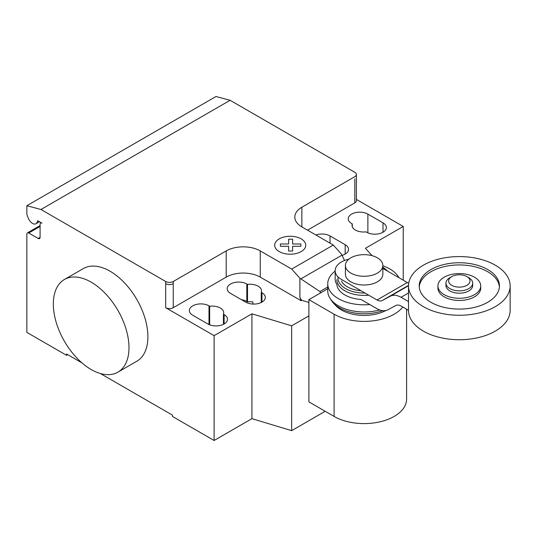 <?xml version="1.0" encoding="UTF-8"?>
<svg xmlns="http://www.w3.org/2000/svg" width="537" height="537" viewBox="0 0 537 537"><rect width="100%" height="100%" fill="white"/><g stroke="black" fill="none" stroke-linecap="round" stroke-linejoin="round"><path stroke-width="0.81" d="M468.788 277.683L466.895 276.589L468.788 277.683A13.371 7.719 180 0 1 472.701 283.14L472.701 285.483A13.371 7.719 180 0 1 464.445 292.618A13.371 7.719 180 0 1 449.872 290.947A13.371 7.719 180 0 1 445.952 285.483L445.952 283.14A13.371 7.719 180 0 1 449.872 277.683L451.765 276.589A10.7 6.175 180 0 1 466.895 276.589L466.895 276.589A10.7 6.175 180 0 1 466.895 285.322A10.7 6.175 180 0 1 451.765 285.322A10.7 6.175 180 0 1 451.765 276.589M472.701 283.14A13.371 7.719 180 0 1 464.445 290.275A13.371 7.719 180 0 1 449.872 288.597A13.371 7.719 180 0 1 445.952 283.14M510.15 285.919L510.15 310.379A50.82 29.34 180 0 1 478.776 337.491A50.82 29.34 180 0 1 423.391 331.128A50.82 29.34 180 0 1 408.503 310.379L408.503 285.919A50.82 29.34 180 0 1 439.877 258.814A50.82 29.34 180 0 1 495.262 265.171A50.82 29.34 180 0 1 510.15 285.919A50.82 29.34 180 0 1 478.776 313.031A50.82 29.34 180 0 1 423.391 306.667A50.82 29.34 180 0 1 408.503 285.919M499.403 287.013A40.121 23.165 0 0 0 473.802 266.5A40.121 23.165 0 0 0 430.956 271.722A40.121 23.165 0 0 0 419.249 287.013M430.956 269.54A40.121 23.165 180 0 1 474.681 264.519A40.121 23.165 180 0 1 499.45 285.919A40.121 23.165 180 0 1 487.697 302.297A40.121 23.165 180 0 1 443.971 307.325A40.121 23.165 180 0 1 419.202 285.919A40.121 23.165 180 0 1 430.956 269.54M437.93 285.919L437.93 288.107A21.399 12.358 0 0 0 451.14 299.518A21.399 12.358 0 0 0 474.46 296.84A21.399 12.358 0 0 0 480.729 288.107L480.729 285.919A21.399 12.358 0 0 0 467.519 274.508A21.399 12.358 0 0 0 444.2 277.186A21.399 12.358 0 0 0 437.93 285.919A21.399 12.358 0 0 0 451.14 297.337A21.399 12.358 0 0 0 474.46 294.659A21.399 12.358 0 0 0 480.729 285.919M377.37 257.82A18.721 10.807 0 0 0 356.964 255.478A18.721 10.807 0 0 0 345.405 265.466A18.721 10.807 0 0 0 350.889 273.111A18.721 10.807 0 0 0 371.295 275.454A18.721 10.807 0 0 0 382.854 265.466A18.721 10.807 0 0 0 377.37 257.82M382.854 265.466L382.854 274.199A18.721 10.807 180 0 1 371.295 284.187A18.721 10.807 180 0 1 350.889 281.844A18.721 10.807 180 0 1 345.405 274.199L345.405 265.466M408.503 310.305L401.072 306.016A10.881 6.283 -120 0 0 395.769 305.553A10.881 6.283 -120 0 0 395.668 305.613L395.876 305.493M348.909 259.17A21.399 12.358 180 0 0 335.162 270.708A21.399 12.358 180 0 0 341.431 279.441L377.048 300.008A10.948 6.316 -120 0 0 382.371 300.465A10.948 6.316 -120 0 0 382.451 300.411L390.258 296.256A22.52 13.002 60 0 1 401.072 297.276L408.503 292.987M401.072 297.276L408.503 301.566M408.731 283.167A10.948 6.316 60 0 1 407.308 282.536L382.854 268.413M377.048 300.008L407.308 282.536M335.162 270.708L335.162 279.441A21.399 12.358 0 0 0 336.853 284.254A27.286 15.754 0 0 0 344.835 294.947A27.286 15.754 0 0 0 360.965 299.458L377.048 308.741A22.668 13.089 60 0 0 387.821 309.809L395.668 305.613M382.451 300.411L408.516 285.369M341.431 281.026A23.641 13.647 0 0 0 347.412 286.865A23.641 13.647 0 0 0 360.998 290.739M338.008 276.857A26.185 15.117 0 0 0 345.613 288.604A26.185 15.117 0 0 0 364.952 293.021M387.506 271.098A26.185 15.117 0 0 0 382.854 267.345M336.847 279.643A27.286 15.754 0 0 0 344.835 290.786A27.286 15.754 0 0 0 368.684 295.175M398.931 277.696A36.375 21.003 0 0 0 389.849 268.956A36.375 21.003 0 0 0 382.854 265.802M335.162 271.104A36.375 21.003 0 0 0 327.751 283.811A36.375 21.003 0 0 0 338.404 298.659A36.375 21.003 0 0 0 369.798 304.56M327.751 283.811L327.751 290.973A36.375 21.003 0 0 0 330.107 298.418A36.375 21.003 0 0 0 338.404 305.828A36.375 21.003 0 0 0 379.706 309.956M330.107 298.418L331.698 300.841A34.677 20.023 0 0 0 333.544 303.183A34.677 20.023 0 0 0 339.606 307.902A34.677 20.023 0 0 0 382.659 310.668M333.544 303.183L335.793 305.613A32.126 18.547 0 0 0 341.411 309.983A32.126 18.547 0 0 0 385.861 310.527M402.797 307.01A42.47 24.521 180 0 1 334.095 314.205L308.896 299.659L327.751 288.778M308.896 299.659L308.896 401.871L334.095 416.423A42.47 24.521 0 0 0 380.384 421.733A42.47 24.521 0 0 0 406.603 399.078L406.603 309.205M91.156 282.147A53.499 30.884 60 0 1 126.108 329.288A53.499 30.884 60 0 1 117.905 372.161A53.499 30.884 60 0 1 91.156 369.51A53.499 30.884 60 0 1 56.21 322.368A53.499 30.884 60 0 1 64.406 279.502A53.499 30.884 60 0 1 91.156 282.147M117.905 372.161L136.821 361.24A53.499 30.884 -120 0 0 145.024 318.374A53.499 30.884 -120 0 0 110.072 271.232A53.499 30.884 -120 0 0 83.322 268.581L64.406 279.502M383.002 222.855A11.499 6.639 180 0 1 386.372 227.547A11.499 6.639 180 0 1 379.27 233.682A11.499 6.639 180 0 1 366.737 232.246L366.039 231.843A11.499 6.639 180 0 1 352.017 225.365A11.499 6.639 180 0 1 352.299 223.909L351.601 223.506A11.499 6.639 180 0 1 348.238 218.814A11.499 6.639 180 0 1 355.333 212.679A11.499 6.639 180 0 1 367.872 214.115L383.002 222.855L383.002 232.246M352.299 226.822L352.299 223.909M207.859 323.972L192.729 315.239A11.499 6.639 180 0 1 189.36 310.54A11.499 6.639 180 0 1 196.455 304.405A11.499 6.639 180 0 1 208.994 305.848L209.685 306.244A11.499 6.639 180 0 1 223.707 312.722A11.499 6.639 180 0 1 223.432 314.179L224.124 314.581A11.499 6.639 180 0 1 227.493 319.28A11.499 6.639 180 0 1 220.392 325.415A11.499 6.639 180 0 1 207.859 323.972M223.432 324.341L223.432 314.179M209.685 324.831L209.685 306.244M308.896 315.87L291.645 325.831L251.927 313.816L214.102 335.659L214.102 440.488L172.491 416.464L172.491 415.155L100.352 373.51M251.927 313.816L251.927 418.652L214.102 440.488M165.678 281.495A5.35 3.088 0 0 0 173.243 281.495L173.243 283.677A5.35 3.088 180 0 1 165.678 283.677L165.678 281.495L40.966 209.49L230.111 100.291L354.816 172.296A5.35 3.088 180 0 1 356.387 174.478A5.35 3.088 180 0 1 354.816 176.66L301.861 207.235A24.071 13.902 0 0 0 294.806 217.069A24.071 13.902 0 0 0 301.861 226.896L333.309 245.053L341.498 254.189L344.519 260.492M214.102 335.659L165.678 307.701A5.35 3.088 0 0 0 173.243 307.701L226.205 277.126A24.071 13.902 0 0 1 260.25 277.126L301.103 300.713L301.546 300.217L299.888 297.337L299.888 278.213L291.698 269.077L333.309 245.053M291.698 269.077L260.25 250.92A24.071 13.902 0 0 0 226.205 250.92L173.243 281.495M320.616 292.893L319.931 291.557L299.888 278.213M319.931 291.557L327.751 287.047M299.888 297.337L301.103 300.472M308.896 302.438L301.546 300.217M342.062 255.364A11.499 6.639 0 0 0 348.54 249.39A11.499 6.639 0 0 0 345.17 244.691L330.04 235.958A11.499 6.639 0 0 0 315.89 234.998M247.517 284.409L246.819 284.006A11.499 6.639 0 0 0 234.286 282.569A11.499 6.639 0 0 0 227.185 288.698A11.499 6.639 0 0 0 230.554 293.397L245.684 302.13A11.499 6.639 0 0 0 258.223 303.573A11.499 6.639 0 0 0 265.318 297.438A11.499 6.639 0 0 0 261.949 292.739L261.257 292.343A11.499 6.639 0 0 0 261.539 290.886A11.499 6.639 0 0 0 247.517 284.409L247.517 301.881A11.499 6.639 180 0 1 252.887 301.922L252.887 304.056M261.257 292.343L261.257 302.499M241.543 299.74A11.499 6.639 180 0 1 246.819 301.479L247.517 301.881M301.103 300.713L301.546 300.458M403.24 280.186L403.24 226.46L365.408 248.295L372.114 255.686M251.927 418.652L291.645 430.661L325.207 411.288M291.645 325.831L291.645 430.661M307.533 230.172L354.816 202.872A5.35 3.088 180 0 0 356.387 200.684L356.387 174.478M403.24 226.46L356.387 199.408M81.96 362.891L66.568 354.004L66.568 355.313L26.85 332.383L26.85 234.098A2.672 1.544 60 0 1 27.407 232.877A2.672 1.544 60 0 1 28.743 233.011L38.201 238.468A2.672 1.544 -120 0 0 39.537 238.603A2.672 1.544 -120 0 0 40.087 237.381L40.087 224.271A2.672 1.544 60 0 1 40.644 223.05A2.672 1.544 60 0 1 41.98 223.184L38.147 220.969A1.067 0.618 -120 0 0 37.61 220.915A1.067 0.618 -120 0 0 37.395 221.291A6.954 4.014 60 0 1 35.999 223.748A6.954 4.014 60 0 1 28.26 218.096L26.85 214.444L26.85 205.711L40.966 209.49M67.702 354.662L66.568 355.313M26.85 205.711L215.988 96.512L230.111 100.291M280.395 246.282L280.388 243.973L288.624 243.973L288.617 239.22L292.618 239.22L292.618 243.979L300.848 243.979L300.841 246.282L292.618 246.282L292.618 251.034L288.624 251.034L288.624 246.282L280.395 246.282M279.227 251.578A15.539 8.975 0 0 0 305.224 247.557A15.539 8.975 0 0 0 286.194 236.569A15.539 8.975 0 0 0 279.227 251.578M390.258 296.256L408.509 285.718M334.095 416.423L334.095 314.205M367.872 232.816L367.872 214.115M224.124 323.972L224.124 314.581M208.994 324.549L208.994 305.848M173.243 283.677L173.243 307.701M165.678 283.677L165.678 307.701M226.205 250.92L226.205 277.126M300.881 278.871L341.962 255.156M260.25 250.92L260.25 277.126M301.861 226.896L301.861 207.235M345.17 244.691L345.17 254.088M330.04 243.167L330.04 235.958M246.819 284.006L246.819 301.479M261.949 292.739L261.949 302.13M354.816 178.848L354.816 202.872M38.046 220.915L37.395 221.291M40.087 237.381L38.201 238.468M40.087 226.46L28.743 233.011M382.854 267.312L387.949 271.353M35.999 223.748L39.476 221.734M40.644 223.05L41.195 222.727M27.407 232.877L40.087 225.553"/></g></svg>
